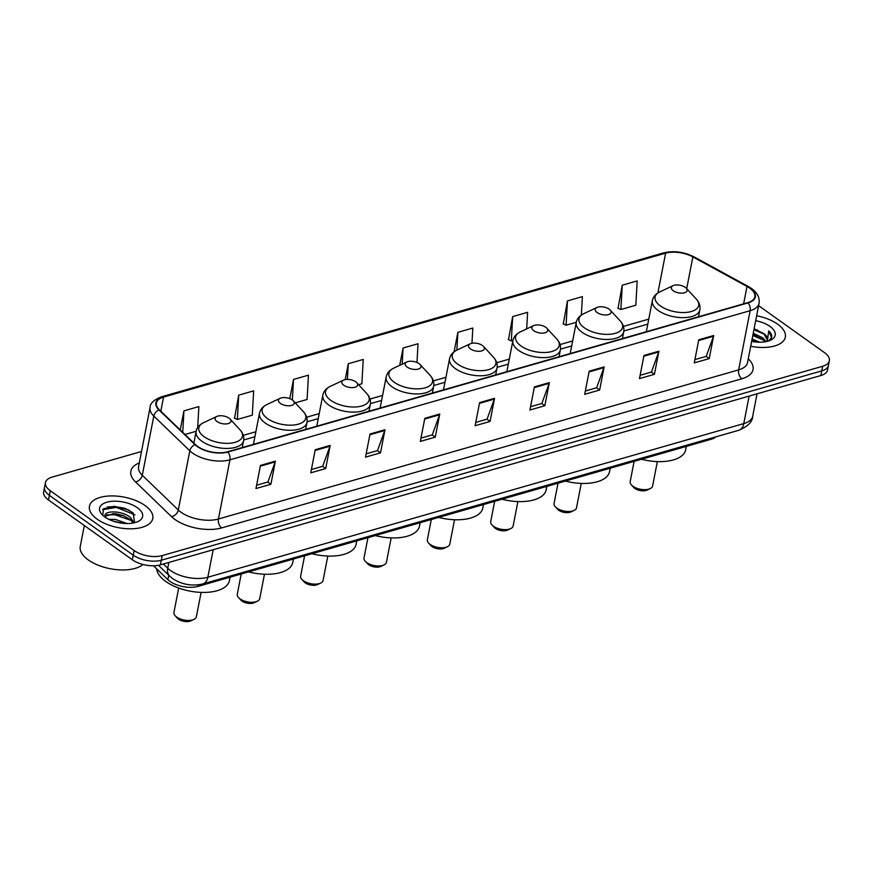 <?xml version="1.0" encoding="UTF-8"?>
<svg xmlns="http://www.w3.org/2000/svg" width="873" height="873" viewBox="0 0 873 873"><rect width="100%" height="100%" fill="white"/><g stroke="black" fill="none" stroke-linecap="round" stroke-linejoin="round"><path stroke-width="1.31" d="M715.86 436.849A20.155 9.712 -169 0 1 710.993 439.326L197.985 586.394A20.155 9.712 -169 0 1 167.889 579.639L153.528 565.791M141.513 451.483L52.129 477.116A20.155 9.712 11 0 0 45.451 482.605L43.65 491.859A20.155 9.712 11 0 0 48.495 499.989L132.369 559.789A20.155 9.712 11 0 0 160.414 564.853L820.871 375.521A20.155 9.712 11 0 0 827.549 370.021L828.455 365.394A20.155 9.712 11 0 1 821.766 370.894A20.155 9.712 11 0 0 828.455 365.394L829.35 360.778A20.155 9.712 11 0 0 824.505 352.648L758.604 305.648M45.451 482.605A20.155 9.712 11 0 0 50.296 490.735L134.158 550.547A20.155 9.712 11 0 0 162.203 555.61L161.309 560.226L821.766 370.894L161.309 560.226A20.155 9.712 11 0 1 133.263 555.173A20.155 9.712 11 0 0 161.309 560.226L160.414 564.853M50.296 490.735L49.39 495.362L133.263 555.173L49.39 495.362A20.155 9.712 11 0 1 44.545 487.232A20.155 9.712 11 0 0 49.39 495.362L48.495 499.989M777.592 324.167A32.257 15.539 11 0 0 756.64 315.764A32.257 15.539 11 0 1 777.592 324.167A32.257 15.539 11 0 1 785.34 337.174A32.257 15.539 11 0 0 777.592 324.167M145.027 505.511A32.257 15.539 11 0 0 111.318 495.919A32.257 15.539 11 0 0 89.45 506.209A32.257 15.539 11 0 0 97.209 519.217A32.257 15.539 11 0 0 130.917 528.809A32.257 15.539 11 0 0 152.775 518.518A32.257 15.539 11 0 0 145.027 505.511A32.257 15.539 11 0 0 111.318 495.919A32.257 15.539 11 0 0 89.45 506.209A32.257 15.539 11 0 0 97.209 519.217A32.257 15.539 11 0 0 130.917 528.809A32.257 15.539 11 0 0 152.775 518.518A32.257 15.539 11 0 0 145.027 505.511M749.689 288.112A21.498 10.356 -169 0 1 754.85 296.787A21.498 10.356 -169 0 1 747.725 302.647L227.526 451.778A21.498 10.356 -169 0 1 195.421 444.575L159.41 409.83A21.498 10.356 -169 0 1 156.42 402.966A21.498 10.356 -169 0 1 163.557 397.095L665.619 253.17A21.498 10.356 -169 0 1 692.867 256.902L747.015 286.453A21.498 10.356 -169 0 1 749.689 288.112M750.082 288.003A22.043 10.618 11 0 0 747.343 286.3L693.206 256.749A22.043 10.618 11 0 0 665.27 252.919L163.207 396.844A22.043 10.618 11 0 0 158.951 409.906L194.974 444.652A22.043 10.618 11 0 0 227.875 452.028L748.074 302.898A22.043 10.618 11 0 0 750.082 288.003M107.314 506.995A26.877 12.953 -169 0 1 125.145 508.446M260.46 465.429L255.964 488.542L270.903 484.264L275.399 461.14L260.46 465.429M256.607 485.235L267.913 481.994L275.191 461.904A5.38 3.427 -106 0 0 275.399 461.14M267.782 482.038L270.903 484.264M315.24 449.715L310.755 472.839L325.694 468.561L330.19 445.437L315.24 449.715M311.399 469.532L322.704 466.291L329.983 446.201A5.38 3.427 -106 0 0 330.19 445.437M322.574 466.335L325.694 468.561M370.032 434.012L365.536 457.136L380.486 452.847L384.982 429.734L370.032 434.012M366.18 453.829L377.496 450.588L384.764 430.498A5.38 3.427 -106 0 0 384.982 429.734M377.365 450.621L380.486 452.847M424.824 418.309L420.328 441.422L435.267 437.144L439.763 414.02L424.824 418.309M420.972 438.126L432.288 434.874L439.556 414.784A5.38 3.427 -106 0 0 439.763 414.02M432.146 434.918L435.267 437.144M698.771 339.772L694.275 362.895L709.214 358.607L713.71 335.494L698.771 339.772M694.919 359.589L706.224 356.348L713.503 336.258A5.38 3.427 -106 0 0 713.71 335.494M706.093 356.38L709.214 358.607M643.979 355.475L639.483 378.598L654.434 374.321L658.919 351.197L643.979 355.475M640.127 375.292L651.444 372.051L658.711 351.961A5.38 3.427 -106 0 0 658.919 351.197M651.302 372.094L654.434 374.321M589.188 371.189L584.703 394.312L599.642 390.024L604.138 366.9L589.188 371.189M585.336 391.006L596.652 387.754L603.92 367.664A5.38 3.427 -106 0 0 604.138 366.9M596.521 387.798L599.642 390.024M534.407 386.892L529.911 410.015L544.85 405.727L549.346 382.614L534.407 386.892M530.555 406.709L541.86 403.468L549.139 383.378A5.38 3.427 -106 0 0 549.346 382.614M541.729 403.501L544.85 405.727M479.615 402.595L475.119 425.718L490.059 421.441L494.555 398.317L479.615 402.595M475.763 422.412L487.069 419.171L494.347 399.081A5.38 3.427 -106 0 0 494.555 398.317M486.938 419.215L490.059 421.441M750.704 346.275A32.257 15.539 11 0 0 785.34 337.174A32.257 15.539 11 0 1 750.704 346.275M162.203 555.61L822.672 366.267A20.155 9.712 11 0 0 829.35 360.778M295.238 402.868L307.089 399.463L308.453 375.161L293.503 379.439L289.781 398.623M238.711 395.142L237.358 419.455L252.297 415.177L253.661 390.864L238.711 395.142L234.553 418.167M197.702 427.574L198.869 406.567L183.93 410.856L180.22 429.92M471.966 343.264L472.817 328.041L457.878 332.318L454.091 351.775M526.681 328.892L527.608 312.327L512.658 316.615L508.501 339.641M581.363 315.044L582.389 296.624L567.45 300.912L563.292 323.927M622.242 285.198L620.889 309.511L635.828 305.223L637.181 280.92L622.242 285.198L618.084 308.224M358.596 384.698L361.88 383.76L363.233 359.447L348.294 363.735L345.206 379.602M416.978 362.491L418.025 343.744L403.086 348.021L399.714 365.34M403.086 348.021L402.18 364.172M457.878 332.318L456.885 350.084M512.658 316.615L511.305 340.928L512.92 340.459M511.305 340.928L508.217 339.499M567.45 300.912L566.097 325.214L576.278 322.301M566.097 325.214L562.998 323.796M620.889 309.511L617.789 308.093M348.294 363.735L347.421 379.406M293.503 379.439L292.357 399.976M237.358 419.455L234.27 418.036M184.956 434.481L196.141 431.273M183.93 410.856L182.73 432.331M752.122 339.03L759.728 342.194M751.839 340.47L756.367 342.041M753.246 333.246L762.98 337.906L766.036 341.627M752.963 334.697L762.696 339.357L765.032 341.812M766.549 341.529A15.19 7.322 11 0 0 767.465 339.706A15.19 7.322 11 0 0 763.82 333.573L767.378 340.055M751.664 341.387A21.912 10.552 11 0 0 770.543 340.208A21.912 10.552 11 0 0 769.921 326.371A21.912 10.552 11 0 0 755.691 320.664M763.82 333.573L754.086 328.925M768.807 340.906L771.645 337.262M771.394 338.113C772.267 335.81 771.372 333.421 768.709 330.943L767.323 341.343M768.709 330.943L771.579 337.556M753.923 329.721L764.737 334.392M752.799 335.505L763.613 340.164M751.675 341.278L752.908 341.605M754.065 329.001L757.6 330.059M752.941 334.774L756.444 335.821M751.817 340.557L755.32 341.605M634.114 461.359L630.175 481.656A11.425 5.5 11 0 0 631.441 484.984L633.809 487.538A8.064 3.885 11 0 0 634.846 488.444A8.064 3.885 11 0 0 647.035 490.113L650.178 488.629A11.425 5.5 11 0 0 652.6 486.021L657.347 461.599M631.441 484.984A11.425 5.5 11 0 0 632.925 486.261A11.425 5.5 11 0 0 650.178 488.629M673.279 290.764A8.064 3.885 11 0 0 683.766 292.957A8.064 3.885 11 0 0 686.265 288.232A8.064 3.885 11 0 0 685.229 287.337A8.064 3.885 11 0 0 673.05 285.667A8.064 3.885 11 0 0 673.279 290.764M641.469 459.253A36.961 17.809 11 0 0 685.643 449.846L686.309 446.398M558.011 483.184L554.071 503.47A11.425 5.5 11 0 0 555.337 506.798L557.705 509.352A8.064 3.885 11 0 0 558.742 510.258A8.064 3.885 11 0 0 570.92 511.927L574.074 510.443A11.425 5.5 11 0 0 576.496 507.835L581.243 483.413M555.337 506.798A11.425 5.5 11 0 0 556.81 508.086A11.425 5.5 11 0 0 574.074 510.443M597.165 312.578A8.064 3.885 11 0 0 607.663 314.771A8.064 3.885 11 0 0 610.162 310.057A8.064 3.885 11 0 0 609.125 309.151A8.064 3.885 11 0 0 596.936 307.482A8.064 3.885 11 0 0 597.165 312.578M565.355 481.078A36.961 17.809 11 0 0 609.54 471.671L610.205 468.223M494.653 501.342L490.713 521.639A11.425 5.5 11 0 0 491.979 524.968L494.347 527.521A8.064 3.885 11 0 0 495.384 528.416A8.064 3.885 11 0 0 507.562 530.086L510.716 528.612A11.425 5.5 11 0 0 513.138 525.993L517.885 501.582M491.979 524.968A11.425 5.5 11 0 0 493.452 526.244A11.425 5.5 11 0 0 510.716 528.612M533.807 330.736A8.064 3.885 11 0 0 544.305 332.94A8.064 3.885 11 0 0 546.804 328.215A8.064 3.885 11 0 0 545.767 327.31A8.064 3.885 11 0 0 533.589 325.64A8.064 3.885 11 0 0 533.807 330.736M502.008 499.236A36.961 17.809 11 0 0 546.182 489.829L546.847 486.381M431.295 519.511L427.355 539.798A11.425 5.5 11 0 0 428.621 543.126L430.989 545.68A8.064 3.885 11 0 0 432.026 546.585A8.064 3.885 11 0 0 444.215 548.255L447.358 546.771A11.425 5.5 11 0 0 449.781 544.163L454.527 519.741M428.621 543.126A11.425 5.5 11 0 0 430.105 544.403A11.425 5.5 11 0 0 447.358 546.771M470.46 348.905A8.064 3.885 11 0 0 480.947 351.099A8.064 3.885 11 0 0 483.456 346.374A8.064 3.885 11 0 0 482.409 345.479A8.064 3.885 11 0 0 470.231 343.809A8.064 3.885 11 0 0 470.46 348.905M438.65 517.405A36.961 17.809 11 0 0 482.824 507.988L483.489 504.539M367.948 537.67L363.997 557.967A11.425 5.5 11 0 0 365.263 561.295L367.631 563.838A8.064 3.885 11 0 0 368.679 564.744A8.064 3.885 11 0 0 380.857 566.413L384 564.929A11.425 5.5 11 0 0 386.423 562.321L391.169 537.899M365.263 561.295A11.425 5.5 11 0 0 366.747 562.572A11.425 5.5 11 0 0 384 564.929M407.102 367.064A8.064 3.885 11 0 0 417.589 369.257A8.064 3.885 11 0 0 420.099 364.543A8.064 3.885 11 0 0 419.051 363.637A8.064 3.885 11 0 0 406.873 361.968A8.064 3.885 11 0 0 407.102 367.064M375.292 535.564A36.961 17.809 11 0 0 419.466 526.157L420.142 522.709M304.59 555.828L300.639 576.125A11.425 5.5 11 0 0 301.916 579.454L304.273 582.007A8.064 3.885 11 0 0 305.321 582.913A8.064 3.885 11 0 0 317.499 584.572L320.642 583.099A11.425 5.5 11 0 0 323.065 580.48L327.811 556.068M301.916 579.454A11.425 5.5 11 0 0 303.389 580.731A11.425 5.5 11 0 0 320.642 583.099M343.744 385.222A8.064 3.885 11 0 0 354.242 387.426A8.064 3.885 11 0 0 356.741 382.701A8.064 3.885 11 0 0 355.693 381.796A8.064 3.885 11 0 0 343.515 380.137A8.064 3.885 11 0 0 343.744 385.222M311.934 553.722A36.961 17.809 11 0 0 356.108 544.316L356.784 540.867M241.232 573.998L237.281 594.284A11.425 5.5 11 0 0 238.558 597.612L240.915 600.166A8.064 3.885 11 0 0 241.963 601.071A8.064 3.885 11 0 0 254.141 602.741L257.284 601.257A11.425 5.5 11 0 0 259.718 598.649L264.464 574.227M238.558 597.612A11.425 5.5 11 0 0 240.031 598.889A11.425 5.5 11 0 0 257.284 601.257M280.386 403.391A8.064 3.885 11 0 0 290.884 405.585A8.064 3.885 11 0 0 293.383 400.86A8.064 3.885 11 0 0 292.335 399.965A8.064 3.885 11 0 0 280.157 398.295A8.064 3.885 11 0 0 280.386 403.391M248.576 571.891A36.961 17.809 11 0 0 292.761 562.485L293.426 559.036M178.681 588.031L173.934 612.453A11.425 5.5 11 0 0 175.2 615.781L177.557 618.335A8.064 3.885 11 0 0 178.605 619.23A8.064 3.885 11 0 0 190.783 620.899L193.937 619.415A11.425 5.5 11 0 0 196.36 616.807L201.106 592.396M175.2 615.781A11.425 5.5 11 0 0 176.673 617.058A11.425 5.5 11 0 0 193.937 619.415M217.028 421.55A8.064 3.885 11 0 0 227.526 423.754A8.064 3.885 11 0 0 230.025 419.029A8.064 3.885 11 0 0 228.988 418.123A8.064 3.885 11 0 0 216.799 416.454A8.064 3.885 11 0 0 217.028 421.55M156.703 568.847A36.961 17.809 11 0 0 165.728 581.44A36.961 17.809 11 0 0 204.347 592.429A36.961 17.809 11 0 0 229.403 580.643L230.068 577.195M84.332 525.535L80.272 546.411A33.6 16.183 11 0 0 88.348 559.964A33.6 16.183 11 0 0 142.965 564.482M108.907 519.38L115.323 519.391L127.109 523.538M112.89 521.039L122.667 523.265M104.847 517.002L105.022 516.096A15.19 7.322 11 0 0 105.251 517.285M134.136 522.829L130.699 517.765C122.569 510.312 103.734 510.247 105.022 516.096L105.055 515.376M105.044 516.347L113.468 513.673L116.404 513.891L123.366 515.637L130.339 519.599L133.198 523.025M137.356 507.704A21.912 10.552 11 0 0 108.841 501.735A21.912 10.552 11 0 0 102.043 514.568A21.912 10.552 11 0 0 104.88 517.012A21.912 10.552 11 0 0 137.978 521.552A21.912 10.552 11 0 0 137.356 507.704M134.693 522.698L133.034 512.811L125.428 508.544L114.047 506.307L103.461 508.806L102.763 515.201M102.588 509.69L116.316 507.409L134.988 514.83M106.713 514.874L114.887 514.754L131.31 520.483M113.828 506.307L125.712 508.653M112.879 513.662L123.933 515.856M113.13 521.126L122.504 523.2M711.222 438.181L710.993 439.326M168.751 575.252L167.889 579.639M198.291 584.823L197.985 586.394M163.338 564.013L167.714 568.236A26.877 12.953 11 0 0 170.442 570.484A26.877 12.953 11 0 0 207.839 577.239L743.774 423.601A26.877 12.953 11 0 0 752.69 416.268C752.602 421.714 747.954 426.384 738.744 430.291L202.809 583.928A13.444 8.555 74 0 0 207.839 577.239L213.187 549.728M749.132 396.091L743.774 423.601A13.444 8.555 74 0 1 738.744 430.291M168.838 562.441L167.714 568.236A13.444 9.45 134 0 0 169.711 576.18L158.45 565.311M820.871 375.521L822.672 366.267M132.369 559.789L134.158 550.547M748.27 358.792A33.6 16.183 -169 0 1 741.875 378.773L221.677 527.903A6.722 4.278 74 0 1 218.436 519.009L738.634 369.879A26.877 12.953 11 0 0 747.55 362.546L759.052 303.357A26.877 12.953 -169 0 1 750.136 310.69A6.722 4.278 -106 0 0 748.074 302.898M221.677 527.903A33.6 16.183 -169 0 1 174.938 519.468A33.6 16.183 -169 0 1 171.523 516.652L135.501 481.907A33.6 16.183 -169 0 1 139.298 462.919M181.038 512.255A26.877 12.953 11 0 0 218.436 519.009L229.937 459.82A26.877 12.953 -169 0 1 189.812 450.817L153.801 416.072A26.877 12.953 -169 0 1 150.069 407.484L138.567 466.673A26.877 12.953 11 0 0 142.288 475.261L178.31 510.007A26.877 12.953 11 0 0 181.038 512.255M759.052 303.357C759.881 297.671 757.36 292.706 751.511 288.483L748.325 286.497A6.722 3.241 118.6 0 0 747.343 286.3M748.325 286.497L694.188 256.946C683.985 251.85 673.781 250.496 663.567 252.886A6.722 4.278 74 0 1 665.27 252.919M163.207 396.844A6.722 4.278 -106 0 0 161.494 396.811C153.823 399.856 150.014 403.413 150.069 407.484M158.951 409.906A6.722 4.725 134 0 0 153.801 416.072L142.288 475.261A6.722 4.725 -46 0 1 135.501 481.907M694.188 256.946A6.722 3.241 118.6 0 0 693.206 256.749M194.974 444.652A6.722 4.725 134 0 0 189.812 450.817L178.31 510.007A6.722 4.725 -46 0 1 171.523 516.652M227.875 452.028A6.722 4.278 74 0 1 229.937 459.82L750.136 310.69L738.634 369.879A6.722 4.278 74 0 0 741.875 378.773M163.557 397.095L160.818 411.194M747.015 286.453L743.632 303.826M692.867 256.902L686.691 288.69M665.619 253.17L657.893 292.946M648.759 319.136L623.431 326.393M572.655 340.95L560.073 344.551M509.297 359.109L496.726 362.721M445.939 377.278L433.368 380.879M382.581 395.436L370.01 399.048M319.223 413.606L306.652 417.207M255.876 431.764L243.294 435.365M479.463 403.348L494.347 399.081M534.254 387.645L549.139 383.378M589.046 371.931L603.92 367.664M643.837 356.228L658.711 351.961M698.629 340.525L713.503 336.258M424.682 419.051L439.556 414.784M369.89 434.754L384.764 430.498M315.098 450.468L329.983 446.201M260.307 466.171L275.191 461.904M646.315 331.718L652.349 300.694C653.19 296.809 655.678 293.885 659.781 291.909A22.218 10.705 11 0 0 660.414 305.943A22.218 10.705 11 0 0 689.332 311.999A22.218 10.705 11 0 0 696.228 298.992L686.265 288.232M652.349 300.694A24.193 11.655 11 0 0 658.155 310.45A24.193 11.655 11 0 0 683.439 317.641A24.193 11.655 11 0 0 699.84 309.926C700.506 306.008 699.306 302.364 696.228 298.992M570.211 353.543L576.235 322.519C577.086 318.623 579.563 315.699 583.677 313.723A22.218 10.705 11 0 0 584.31 327.768A22.218 10.705 11 0 0 613.228 333.824A22.218 10.705 11 0 0 620.125 320.806L610.162 310.057M576.235 322.519A24.193 11.655 11 0 0 582.051 332.275A24.193 11.655 11 0 0 607.335 339.466A24.193 11.655 11 0 0 623.726 331.751C624.402 327.822 623.191 324.178 620.125 320.806M506.853 371.702L512.877 340.677C513.728 336.792 516.205 333.857 520.319 331.882A22.218 10.705 11 0 0 520.952 345.926A22.218 10.705 11 0 0 549.87 351.983A22.218 10.705 11 0 0 556.767 338.975L546.804 328.215M512.877 340.677A24.193 11.655 11 0 0 518.693 350.433A24.193 11.655 11 0 0 543.977 357.624A24.193 11.655 11 0 0 560.368 349.909C561.044 345.992 559.844 342.336 556.767 338.975M443.495 389.86L449.53 358.836C450.37 354.951 452.858 352.026 456.961 350.051A22.218 10.705 11 0 0 457.594 364.085A22.218 10.705 11 0 0 486.512 370.141A22.218 10.705 11 0 0 493.409 357.133L483.456 346.374M449.53 358.836A24.193 11.655 11 0 0 455.335 368.592A24.193 11.655 11 0 0 480.619 375.783A24.193 11.655 11 0 0 497.021 368.068C497.686 364.15 496.486 360.505 493.409 357.133M380.137 408.029L386.172 377.005C387.012 373.12 389.5 370.185 393.614 368.21A22.218 10.705 11 0 0 394.236 382.254A22.218 10.705 11 0 0 423.154 388.31A22.218 10.705 11 0 0 430.051 375.292L420.099 364.543M386.172 377.005A24.193 11.655 11 0 0 391.988 386.761A24.193 11.655 11 0 0 417.261 393.952A24.193 11.655 11 0 0 433.663 386.237C434.328 382.309 433.128 378.664 430.051 375.292M316.779 426.188L322.814 395.163C323.665 391.279 326.142 388.343 330.256 386.379A22.218 10.705 11 0 0 330.878 400.412A22.218 10.705 11 0 0 359.796 406.469A22.218 10.705 11 0 0 366.693 393.461L356.741 382.701M322.814 395.163A24.193 11.655 11 0 0 328.63 404.919A24.193 11.655 11 0 0 353.903 412.111A24.193 11.655 11 0 0 370.305 404.395C370.97 400.478 369.77 396.833 366.693 393.461M253.421 444.357L259.456 413.322C260.307 409.437 262.784 406.512 266.898 404.537A22.218 10.705 11 0 0 267.52 418.582A22.218 10.705 11 0 0 296.449 424.627A22.218 10.705 11 0 0 303.346 411.62L293.383 400.86M259.456 413.322A24.193 11.655 11 0 0 265.272 423.078A24.193 11.655 11 0 0 290.556 430.28A24.193 11.655 11 0 0 306.947 422.554C307.612 418.636 306.412 414.991 303.346 411.62M193.85 443.058L196.098 431.491C196.949 427.606 199.426 424.671 203.54 422.696A22.218 10.705 11 0 0 204.173 436.74A22.218 10.705 11 0 0 233.091 442.797A22.218 10.705 11 0 0 239.988 429.778L230.025 419.029M196.098 431.491A24.193 11.655 11 0 0 201.914 441.247A24.193 11.655 11 0 0 227.198 448.438A24.193 11.655 11 0 0 243.589 440.723C244.265 436.795 243.054 433.15 239.988 429.778M129.313 510.301A26.877 12.953 11 0 0 119.841 507.955M202.809 583.928C192.049 586.405 181.977 584.626 172.603 578.57L169.711 576.18M752.69 416.268L757.055 393.81M663.567 252.886L161.494 396.811M647.788 324.134L623.846 330.998M571.684 345.948L560.488 349.156M508.326 364.117L497.13 367.326M444.968 382.276L433.783 385.484M381.61 400.434L370.425 403.642M318.252 418.604L307.067 421.812M254.905 436.762L243.709 439.97M698.509 316.757L699.84 309.926M673.05 285.667L659.781 291.909M622.405 338.582L623.726 331.751M596.936 307.482L583.677 313.723M559.047 356.741L560.368 349.909M533.589 325.64L520.319 331.882M495.689 374.899L497.021 368.068M470.231 343.809L456.961 350.051M432.331 393.068L433.663 386.237M406.873 361.968L393.614 368.21M368.973 411.227L370.305 404.395M343.515 380.137L330.256 386.379M305.615 429.385L306.947 422.554M280.157 398.295L266.898 404.537M242.258 447.554L243.589 440.723M216.799 416.454L203.54 422.696"/></g></svg>
